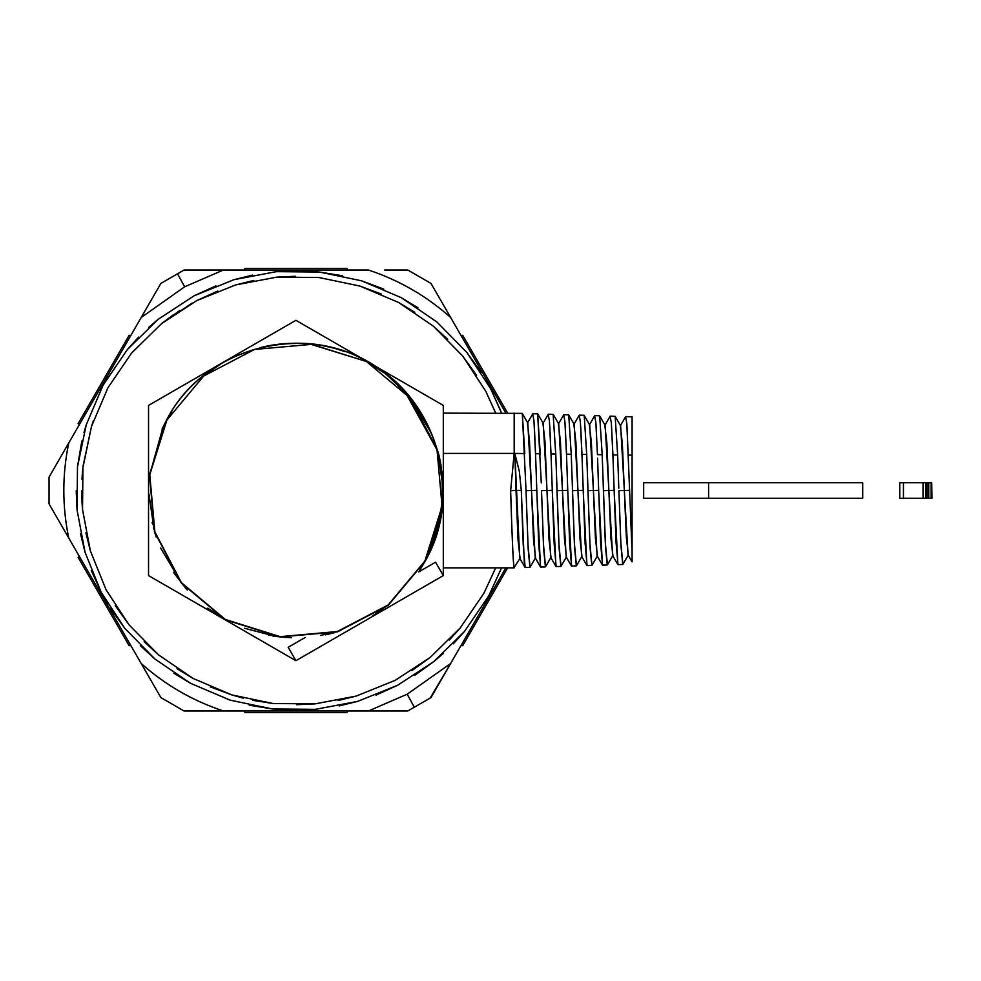 <?xml version="1.0" encoding="UTF-8"?>
<svg xmlns="http://www.w3.org/2000/svg" width="981" height="981" viewBox="0 0 981 981"><rect width="100%" height="100%" fill="white"/><g stroke="black" fill="none" stroke-linecap="round" stroke-linejoin="round"><path stroke-width="1.47" d="M925.843 498.238L925.843 482.762L923.035 482.762L923.035 498.238L926.162 498.238L926.162 482.762L925.843 498.238L923.035 498.238L923.035 482.762L926.162 482.762L926.162 498.238L927.119 498.238L927.119 482.762L926.162 482.762L927.119 482.762L927.119 498.238L928.737 498.238L928.737 482.762L927.119 482.762L928.737 482.762L928.737 498.238L931.153 498.238L931.153 482.762L928.737 482.762L931.153 482.762L931.153 498.238L925.843 498.238M923.035 498.238L903.452 498.238L923.035 498.238M903.452 482.762L923.035 482.762L903.452 482.762L903.452 498.238L903.452 482.762L899.761 482.762L903.452 482.762M931.717 482.762L931.153 498.238L931.717 482.762L931.95 498.238L931.717 482.762M903.452 498.238L899.761 498.238L903.452 498.238M899.761 482.762L899.761 498.238L899.761 482.762M708.601 498.238L862.716 498.238L862.716 482.762L708.601 482.762L708.601 498.238L643.671 498.238L708.601 498.238L708.601 482.762L862.716 482.762L862.716 498.238L708.601 498.238M643.671 482.762L708.601 482.762L643.671 482.762L643.671 498.238L643.671 482.762M587.705 483.204L589.839 542.849L591.948 565.326L597.429 555.859L595.418 538.287L593.407 490.488L587.95 490.684L598.668 490.328L598.643 489.544M595.957 423.718L597.441 454.644L602.187 454.718L599.685 415.919L602.187 454.718L597.441 454.644L595.859 422.455L594.621 415.834M597.564 458.152L598.668 490.328L593.407 490.488L597.11 555.859L602.395 564.995L598.668 490.328L600.593 542.984L602.542 565.117L607.276 564.97L605.571 547.839L602.199 455.307M594.658 415.76L589.373 424.896L591.384 442.541L593.407 490.488L589.691 424.896L584.21 415.429L586.736 455.086M603.18 483.253L603.425 490.684L608.87 490.488L605.167 425.386L599.685 415.919M591.825 565.448L590.096 548.134L586.712 454.485L584.21 415.429M580.752 427.422L581.966 454.424L586.712 454.485L581.966 454.424L585.117 543.474L587.067 565.596L591.813 565.448M586.92 565.473L583.192 490.328L577.932 490.488L581.635 556.337L586.92 565.473M611.421 424.16L612.917 454.877L617.65 454.951L615.161 416.398L617.674 455.54M613.088 459.562L611.335 422.885L610.133 416.238L604.848 425.386L606.859 442.872L608.87 490.488L614.143 490.328L614.106 489.494M618.815 488.244L617.65 454.951L612.917 454.877L614.143 490.328L603.425 490.684L605.314 542.53L607.423 564.848L612.904 555.381L610.881 537.944L608.87 490.488L612.573 555.381L617.871 564.516L614.143 490.328L616.056 542.505L618.005 564.627L622.751 564.48L620.961 545.706L618.888 490.684L624.345 490.488L620.642 425.864L615.161 416.398M582.089 457.943L580.384 421.953L579.182 415.27L573.897 424.417L575.908 442.198L577.932 490.488L572.475 490.684L574.363 543.18L576.472 565.804L581.954 556.337L579.943 538.63L577.932 490.488L583.192 490.328L583.168 489.544M625.608 416.729L620.311 425.864L622.334 443.216L624.345 490.488L629.606 490.328L626.798 423.314L625.559 416.802M626.896 424.601L629.606 490.328L618.888 490.684L620.789 542.272L622.898 564.357L628.38 554.89L626.356 537.6L624.345 490.488L628.048 554.89L632.083 561.855L632.083 416.802L625.743 416.606M572.389 488.207L572.475 490.684L577.932 490.488L574.216 424.417L568.735 414.951L571.236 454.264L566.491 454.191L569.63 543.388L571.592 566.074L567.717 490.328L562.456 490.488L566.16 556.828L571.445 565.963M571.592 566.074L576.337 565.927L574.596 547.852L571.236 454.264L568.735 414.951M628.38 455.11L632.083 455.172L628.38 455.11M629.606 490.328L632.083 552.61L629.606 490.328M632.083 550.77L632.083 561.855M565.277 426.98L566.491 454.191L564.909 421.523L563.707 414.791L558.422 423.939L560.445 441.855L562.456 490.488L557 490.684L558.888 543.486L560.997 566.295L566.478 556.828L564.467 538.974L562.456 490.488L567.717 490.328L567.692 489.47M566.662 458.949L566.491 454.191L571.236 454.264M632.083 455.172L632.083 552.61M553.137 414.35L555.798 455.098M556.742 482.897L557 490.684L562.456 490.488L558.741 423.939L553.259 414.473M560.874 566.405L559.145 548.722L555.761 454.031L551.015 453.958L554.142 543.449L556.117 566.564L560.862 566.417M555.969 566.454L552.242 490.328L546.981 490.488L550.684 557.306L555.969 566.442M549.801 426.551L551.015 453.958L549.434 421.094L548.244 414.313L542.959 423.449L544.97 441.511L546.981 490.488L541.524 490.684L543.425 543.817L545.522 566.773L551.003 557.306L548.992 539.305L546.981 490.488L552.242 490.328L552.217 489.458M551.187 458.752L551.015 453.958L555.761 454.031L553.125 414.35L548.379 414.203M514.179 567.423L520.053 558.275L518.042 539.991L516.031 490.488L510.647 490.684C511.824 528.771 513.1 566.368 514.179 567.423L514.179 567.423C513.161 567.925 511.42 518.287 510.647 490.672L514.179 453.406L443.302 453.406L514.179 453.406L514.179 413.136L514.179 453.406L524.81 453.565L522.309 413.504L526.049 490.684L531.506 490.488L535.221 557.784L540.506 566.92M541.279 482.91L537.649 413.872L540.323 454.877M545.411 566.895L543.67 548.992L541.524 490.684L546.981 490.488L543.266 423.449L537.784 413.982M514.179 567.864L443.302 567.864M534.387 427.226L535.54 453.725L540.286 453.798L535.54 453.725L538.667 543.646L540.641 567.043L545.387 566.895M540.506 566.932L536.766 490.328L531.506 490.488L527.79 422.97L522.309 413.504M526.049 490.684L527.95 544.136L530.047 567.251L535.528 557.784L533.517 539.648L531.506 490.488L526.049 490.684L528.195 549.299L529.912 567.374L525.166 567.521L523.253 545.436L521.291 490.328L516.031 490.488L514.866 453.762L519.317 471.285L521.291 490.328L519.317 471.285L514.866 453.762L514.179 456.275L514.866 453.762L519.746 558.275L525.031 567.41M535.712 458.519L533.958 420.665L532.72 413.921M532.769 413.835L527.484 422.97L529.495 441.168L531.506 490.488L536.766 490.328L536.742 489.47M524.81 453.565L514.179 453.406L510.647 490.672L521.291 490.328L524.32 562.971M78.1 423.694L129.161 335.257L130.498 336.029L129.161 335.257L78.1 423.694L79.436 424.479L78.1 423.694M126.917 339.144L129.161 335.257L130.498 336.029M244.858 268.451L346.98 268.451L244.858 268.451L244.858 270.008L244.858 268.451M462.689 335.257L507.655 413.136L462.689 335.257L461.352 336.029L462.689 335.257M462.689 645.743L461.352 644.971L462.689 645.743L507.655 567.864M78.1 557.306L79.436 556.521L78.1 557.306L129.161 645.743L82.012 564.075M129.161 645.743L130.498 644.971L129.161 645.743M346.98 270.008L346.98 268.451L346.98 270.008M346.98 712.549L244.858 712.549L244.858 710.992L244.858 712.549L346.98 712.549L346.98 710.992M273.233 635.737L278.555 636.461L273.233 635.737M286.513 637.196L278.555 636.461L286.513 637.196M388.218 604.934L424.92 560.973L442.088 506.245L436.974 449.114L410.389 398.286L366.404 361.486L311.676 344.356L254.533 349.444L203.705 376.017L166.917 420.027L149.762 474.755L154.863 531.886L181.46 582.714L225.446 619.514L280.174 636.644L337.317 631.556L388.145 604.983L372.24 616.166M254.533 349.444L311.676 344.343L366.391 361.499L410.389 398.286L436.962 449.126L442.075 506.245L424.92 560.973L388.133 604.983L337.305 631.531L280.174 636.644L225.446 619.501L181.448 582.714L154.875 531.886L149.774 474.755L166.917 420.027L203.705 376.017L254.533 349.444L251.161 350.475M208.217 610.047L206.795 609.226M233.073 624.394L231.075 623.242M268.671 345.753L263.533 346.808M310.854 343.951L310.192 343.89M334.104 348.23L324.061 345.901M321.339 345.398L327.09 346.526M278.751 344.208L282.087 343.853M267.678 345.937L272.093 345.14M438.188 528.685L438.961 525.693M442.419 505.938L442.051 471.861M439.132 456.018L438.568 453.737M443.228 491.456L443.228 490.586M440.665 463.118L438.887 455.012M441.168 515.074L439.856 521.843M442.48 475.711L442.284 473.835M441.033 465.153L440.923 464.54M334.607 632.635L331.639 633.407M291.529 637.736L276.887 636.571M331.161 633.53L325.385 634.842M152.509 524.185L152.153 522.64M153.759 529.102L153.514 528.195M419.561 570.586L425.202 561.12L388.329 605.216L425.202 561.12C458.139 488.097 444.454 425.227 384.111 372.51C316.471 318.567 205.728 342.688 166.647 419.88L149.455 474.718L154.569 531.972L181.215 582.91L225.299 619.784L280.137 636.951L337.403 631.85L388.341 605.228L337.39 631.838L280.137 636.951L225.299 619.771L181.203 582.91L154.569 531.972L149.455 474.73L166.647 419.88C202.601 349.825 298.445 321.731 366.551 361.229C436.594 397.182 464.712 493.026 425.202 561.12L438.556 527.324M442.075 506.343L429.261 552.377M424.92 560.973L420.027 569.274M437.931 452.511L442.909 486.821M410.953 398.985L431.186 432.928M310.781 344.27L366.404 361.486L384.049 372.817M203.631 376.066L219.597 364.822M166.917 420.027L171.81 411.726M149.774 474.657L162.576 428.623M153.919 528.489L148.94 494.179M180.896 582.015L160.663 548.085M225.446 619.514L207.776 608.171M272.73 635.651L244.527 628.245M340.689 630.525L320.566 635.43M438.948 525.755L440.506 518.716M438.066 451.812L404.736 391.211M345.104 351.639L334.533 348.341M324 345.888L332.78 347.875M438.765 526.478L441.18 514.988M442.345 506.576L442.48 505.338M442.468 475.577L442.284 473.872M438.801 454.632L442.443 475.307M439.77 522.26L438.066 529.188M269.714 345.557L260.247 347.593M266.685 346.134L267.739 345.925M271.614 345.226L280.063 344.061M283.019 343.767L283.889 343.693M284.87 343.62L286.427 343.509M287.874 343.424L296.139 343.203M312.166 344.098L314.067 344.319M327.016 346.514L331.271 347.495M311.443 344.012L310.756 343.951M296.642 343.203L295.085 343.203M282.013 343.865L281.13 343.951M280.995 343.963L279.34 344.147M154.348 531.199L156.126 536.926L154.348 531.199M185.507 588.011L173.379 572.254L187.31 590.022M270.118 635.529L268.647 635.259M272.497 635.933L281.412 637.086M282.835 637.221L283.668 637.294M284.723 637.38L286.047 637.466M443.302 575.589L443.302 405.411L295.919 320.309L148.536 405.411L148.536 575.589L295.919 660.691L443.302 575.589L295.919 660.691L148.536 575.589L148.536 405.411L295.919 320.309L443.302 405.411L443.302 575.589L435.576 562.187L443.302 575.589L295.919 660.691L288.181 647.288L295.919 660.691M186.476 589.091L185.887 588.428M162.049 429.028L166.647 419.88M241.976 629.544L242.687 629.949M83.127 465.742L82.404 473.001L83.127 465.742L91.491 426.441L82.931 467.557L82.539 509.556L90.35 550.819L106.071 589.765L129.087 624.885L158.517 654.854L193.208 678.509L231.859 694.928L272.976 703.5L314.975 703.88L356.238 696.069L395.184 680.348L430.316 657.331L460.273 627.914L483.927 593.211L495.699 567.864L483.927 593.211L460.273 627.914L430.316 657.331L395.184 680.348L356.238 696.069L314.975 703.88L272.976 703.5L231.859 694.928L243.276 698.165M82.343 507.251L81.963 501.242M82.318 474.044L81.987 479.341M107.922 387.789L91.491 426.441L107.922 387.789L131.564 353.086L107.922 387.789L91.491 426.441L82.919 467.63M217.807 291.014L196.666 300.652L235.612 284.931L276.875 277.12L318.862 277.5L359.978 286.072L398.629 302.491L433.332 326.146L462.762 356.103L485.767 391.235L495.699 413.136L485.767 391.235L462.75 356.115L433.332 326.146L398.629 302.491L359.978 286.072L318.862 277.5L276.875 277.12L235.612 284.931L196.666 300.652L161.534 323.669L131.564 353.086L161.534 323.669L192.227 303.043M252.718 700.324L272.976 703.5L231.859 694.928L193.22 678.509L158.517 654.854L129.087 624.897L106.071 589.765L90.362 550.819L82.539 509.556L82.919 467.557M93.44 420.518L91.491 426.441M172.73 315.232L161.534 323.669L179.94 310.376M235.612 284.931L253.797 280.443M276.875 277.12L295.355 276.274M318.862 277.5L359.978 286.072L381.511 294.104M398.629 302.491L414.816 312.289M433.332 326.146L447.692 339.291M462.75 356.115L476.594 375.38M485.767 391.235L495.466 412.523M495.699 567.864L483.927 593.211M460.273 627.914L449.31 640.066M430.316 657.331L411.91 670.624M395.184 680.348L356.238 696.069L338.053 700.557M314.975 703.88L296.483 704.726M231.859 694.928L210.302 686.884M193.208 678.509L177.034 668.711M158.517 654.854L144.158 641.709M129.087 624.885L115.255 605.62M106.071 589.765L90.35 550.819L85.899 532.793M82.171 504.847L81.693 490.807M292.154 270.805L276.384 271.651L319.45 272.044L361.621 280.824L401.266 297.672L436.852 321.927L467.03 352.657L490.635 388.697L501.573 413.136L490.635 388.697L467.03 352.67L436.852 321.927L401.266 297.672L361.621 280.824L319.45 272.044L276.384 271.651L234.067 279.659L194.115 295.784L158.088 319.389L127.358 349.567L103.091 385.153L86.254 424.798L77.462 466.968L77.07 510.046L85.089 552.364L101.202 592.303L124.808 628.331L154.986 659.073L190.584 683.328L230.216 700.176L272.387 708.956L315.465 709.349L357.783 701.341L397.722 685.216L433.761 661.611L464.491 631.433L488.746 595.847L501.573 567.864L488.746 595.847L464.491 631.433L433.761 661.611L443.142 653.616M111.908 610.574L124.808 628.343L101.202 592.303L107.812 604.038M299.696 710.195L315.465 709.349L272.387 708.956L291.897 710.183M414.718 675.345L433.761 661.611L397.722 685.216L357.783 701.341L315.465 709.349M249.26 705.216L272.387 708.956L230.216 700.176L190.584 683.328L154.986 659.073L124.808 628.343L110.583 608.527M91.233 570.39L101.202 592.303L85.089 552.364L77.07 510.046L77.462 466.968L86.254 424.798L103.091 385.153L127.358 349.567L158.088 319.389L148.707 327.384M103.103 385.153L86.254 424.798L83.961 432.609M342.577 275.784L319.45 272.044L299.953 270.817M215.906 285.863L194.115 295.784L158.088 319.389L194.115 295.784L234.067 279.659L276.384 271.651L295.183 270.781M127.358 349.567L138.579 337.133M234.067 279.659L252.608 275.085M361.621 280.824L383.73 289.076M401.266 297.672L417.918 307.752M467.03 352.67L481.254 372.473M490.635 388.697L500.617 410.61M501.573 567.864L488.746 595.847M464.491 631.433L453.271 643.867M397.722 685.216L375.944 695.137M357.783 701.341L339.242 705.915M230.216 700.176L190.584 683.328L173.931 673.248M154.986 659.073L140.295 645.608M85.089 552.364L80.54 533.958M77.07 510.046L76.199 490.88M77.462 466.968L81.84 441.009M411.701 272.277L427.078 281.155M182.515 270.915L177.536 273.785L184.649 286.808L223.447 270.008L368.402 270.008C399.083 280.161 426.502 295.992 450.647 317.488L430.966 283.399L407.753 270.008L430.966 283.399L450.647 317.488C426.502 295.992 399.083 280.161 368.402 270.008L184.097 270.008L182.417 270.964M49.05 499.439L49.05 503.903L68.731 537.98C62.183 506.331 62.183 474.669 68.731 443.02L160.884 283.399L184.097 270.008L223.447 270.008L184.649 286.808L177.536 273.785L160.884 283.399L177.536 273.785L160.896 283.399L141.203 317.488L184.649 286.808L141.203 317.488L49.05 477.097L49.05 481.561M49.05 477.097L68.731 443.02C62.183 474.669 62.183 506.331 68.731 537.98L49.05 503.903L49.05 477.097L49.05 503.903L60.663 524.013M397.293 710.992L184.097 710.992L160.884 697.601L184.097 710.992L223.447 710.992C192.767 700.839 165.348 685.008 141.203 663.512L160.884 697.601L184.097 710.992L160.884 697.601L141.203 663.512C165.348 685.008 192.767 700.839 223.447 710.992L407.753 710.992L414.313 707.215L407.201 694.192L368.402 710.992L407.201 694.192L450.647 663.512L505.865 567.864L450.647 663.512L407.201 694.192L414.313 707.215L409.433 710.036M68.731 537.98L141.203 663.512L68.731 537.98M505.865 413.136L450.647 317.488L505.865 413.136M414.313 707.215L430.966 697.601L450.647 663.512L430.193 698.043M442.713 303.754L430.966 283.399M194.545 270.008L184.097 270.008M407.753 270.008L384.564 270.008M141.203 317.488L160.884 283.399L141.203 317.488M149.161 677.295L160.884 697.601M184.097 710.992L207.273 710.992M409.322 710.085L407.753 710.992M450.647 663.512L430.966 697.601L450.647 663.512M368.402 270.008C399.083 280.161 426.502 295.992 450.647 317.488L450.5 317.366M288.181 647.288L305.066 637.54L288.181 647.288M418.666 571.948L435.576 562.187L418.666 571.948M599.55 415.797L594.805 415.65M615.013 416.275L610.268 416.128M579.33 415.159L584.075 415.306M563.854 414.681L568.6 414.828M443.302 413.136L522.174 413.381M537.649 413.872L532.904 413.712"/></g></svg>
